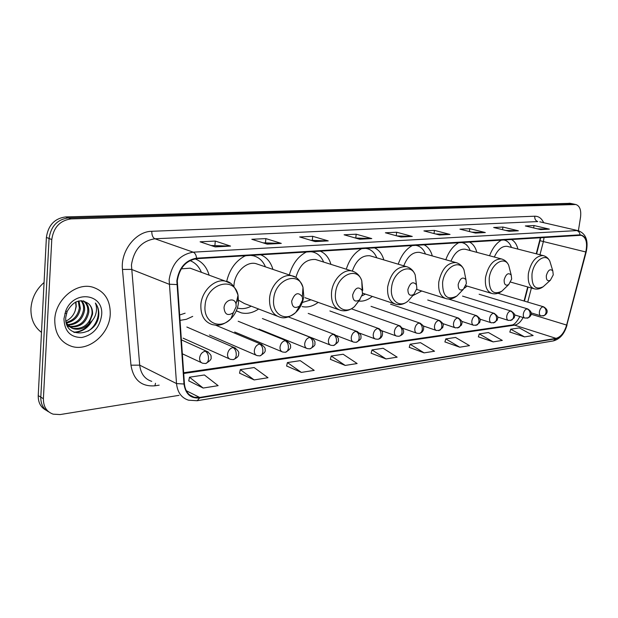 <?xml version="1.0" encoding="UTF-8"?>
<svg xmlns="http://www.w3.org/2000/svg" width="618" height="618" viewBox="0 0 618 618"><rect width="100%" height="100%" fill="white"/><g stroke="black" fill="none" stroke-linecap="round" stroke-linejoin="round"><path stroke-width="0.93" d="M464.45 288.212L467.069 286.072M412.7 295.69L421.739 291.001M359.081 301.128C363.585 301.499 367.996 299.923 372.306 296.416M302.14 306.59C307.525 307.733 312.87 306.335 318.177 302.38M236.331 310.777L241.337 312.87C247.13 314.16 252.893 312.87 258.618 309M179.861 320.402L186.381 319.297L192.716 316.385M524.072 301.02L527.695 286.945M536.239 253.797L540.402 237.629M272.94 269.402C270.784 262.094 266.675 257.219 260.611 254.77M245.485 255.697C235.829 260.626 229.556 269.232 226.659 281.522M330.931 264.365C329 257.776 325.416 253.365 320.163 251.124M306.435 251.966C298.092 256.323 292.391 263.986 289.324 274.956M383.84 259.915C382.117 253.905 378.965 249.873 374.377 247.803M361.854 248.567C354.57 252.461 349.379 259.344 346.281 269.216M432.299 255.937C430.769 250.414 427.98 246.69 423.933 244.767M412.469 245.47C406.041 248.992 401.298 255.234 398.231 264.187M476.849 252.353C475.489 247.246 473.002 243.786 469.41 241.978M458.873 242.627C453.149 245.84 448.792 251.541 445.817 259.738M517.938 249.1C516.725 244.342 514.508 241.113 511.287 239.413M501.577 240.008C496.432 242.967 492.43 248.22 489.556 255.759M209.116 275.164C206.76 267.038 202.071 261.599 195.056 258.865M570.267 203.337L65.639 216.926C54.593 218.432 48.181 225.269 46.396 237.428L38.231 395.597C38.115 402.573 40.773 407.471 46.195 410.282M578.402 230.715L580.541 217.188C581.345 210.066 579.769 205.84 575.829 204.512L71.109 218.903C60.023 220.441 53.581 227.324 51.781 239.56L43.391 398.718L40.803 397.15C40.68 404.149 43.337 409.062 48.776 411.882C43.337 409.062 40.68 404.149 40.803 397.15L49.077 238.494L40.803 397.15L38.231 395.597M71.109 218.903L68.366 217.915C57.304 219.436 50.869 226.288 49.077 238.494C50.869 226.288 57.304 219.436 68.366 217.915L572.013 203.832L68.366 217.915L65.639 216.926M570.005 203.283L573.172 203.948M54.755 319.73C54.755 333.658 60.494 342.565 71.982 346.474C88.899 351.704 109.525 333.983 110.236 314.361C110.475 300.163 104.558 291.078 92.484 287.1C76.068 282.248 55.257 299.861 54.755 319.73C54.755 333.658 60.494 342.565 71.982 346.474C88.899 351.704 109.525 333.983 110.236 314.361C110.475 300.163 104.558 291.078 92.484 287.1C76.068 282.248 55.257 299.861 54.755 319.73M177.289 280.819C179.413 267.996 185.825 260.618 196.539 258.703L581.175 235.28C586.119 237.219 587.648 242.789 585.787 251.974L566.629 325.068C564.334 332.592 560.804 337.019 556.038 338.363L199.691 397.451L194.06 397.22C188.397 395.427 185.184 390.978 184.427 383.863L177.289 280.819M176.841 280.85L183.994 384.017C185.462 394.052 190.676 398.695 199.645 397.938L555.984 338.718C560.866 337.343 564.481 332.808 566.83 325.099L585.988 252.02C587.965 241.561 585.98 235.837 580.024 234.832L196.586 258.177C185.601 260.139 179.019 267.702 176.841 280.85M537.482 228.838L549.371 229.139L534.029 225.539L525.331 225.956L540.704 229.602L549.371 229.139M533.666 227.934L534.029 225.539M505.709 230.444L518.355 230.792L502.913 227.053L493.658 227.501L509.124 231.279L518.355 230.792M502.534 229.672L502.913 227.053M471.835 232.152L485.308 232.546L469.788 228.668L459.923 229.147L475.466 233.071L485.308 232.546M469.394 231.541L469.788 228.668M435.644 233.975L450.02 234.423L434.446 230.39L423.909 230.9L439.498 234.987L450.02 234.423M434.037 233.55L434.446 230.39M211.109 245.508L230.529 246.095L215.288 241.066L200.085 241.808L215.257 246.906L230.529 246.095M214.925 245.315L215.288 241.066M262.998 242.82L281.29 243.392L265.871 238.602L251.827 239.282L267.2 244.141L281.29 243.392M265.485 242.689L265.871 238.602M310.954 240.325L328.243 240.896L312.708 236.315L299.684 236.957L315.188 241.592L328.243 240.896M312.291 240.255L312.708 236.315M355.412 238.015L371.781 238.587L356.192 234.199L344.087 234.794L359.668 239.228L371.781 238.587M355.759 238L356.192 234.199M396.88 235.906L412.268 236.431L396.671 232.229L385.393 232.777L400.997 237.034L412.268 236.431M396.238 235.736L396.671 232.229M43.391 398.718C43.337 406.621 46.589 411.773 53.14 414.16L60.085 414.57L179.05 395.335M444.921 341.909L459.738 347.2L469.502 345.647L455.551 337.443L445.779 338.903L444.898 341.986M478.386 336.818L493.149 341.885L502.31 340.425L488.436 332.53L479.244 333.905L478.363 336.895M509.842 332.036L524.535 336.887L533.149 335.52L519.359 327.911L510.707 329.201L509.819 332.105M330.375 359.328L345.199 365.431L357.15 363.531L343.144 354.245L331.194 356.03L330.36 359.413M286.621 365.987L301.36 372.407L314.214 370.367L300.248 360.657L287.416 362.573L286.597 366.072M239.545 373.148L254.145 379.923L268.003 377.722L254.129 367.548L240.317 369.61L239.521 373.241M188.76 380.873L203.16 388.042L218.139 385.655L204.419 374.979L189.494 377.204L188.737 380.966M409.255 347.331L424.102 352.87L434.531 351.217L420.526 342.681L410.097 344.241L409.232 347.416M386.011 358.934L397.158 357.158L383.145 348.266L371.99 349.935L371.132 353.21L386.011 358.934L371.99 349.935M345.199 365.431L331.194 356.03M301.36 372.407L287.416 362.573M254.145 379.923L240.317 369.61M203.16 388.042L189.494 377.204M424.102 352.87L410.097 344.241M459.738 347.2L445.779 338.903M493.149 341.885L479.244 333.905M524.535 336.887L510.707 329.201M44.071 282.488C36.091 289.479 31.711 298.185 30.939 308.598C30.707 318.95 34.222 326.876 41.491 332.384M78.988 300.92L80.379 308.459C78.911 316.377 74.322 321.229 66.605 323.013M78.277 301.082L79.336 307.98C77.976 315.559 73.619 320.363 66.28 322.395M81.576 300.696C83.94 303.276 84.936 306.513 84.558 310.414C82.642 319.622 77.15 324.535 68.08 325.153M67.447 325.099L66.96 325.029M80.973 300.696C83.021 303.245 83.87 306.327 83.507 309.927C81.715 318.811 76.439 323.724 67.679 324.666M83.523 300.92C87.416 303.237 89.17 307.061 88.791 312.391C86.296 322.89 79.977 327.702 69.819 326.822M69.247 326.652L67.331 325.848M83.167 300.85C86.597 303.307 88.119 306.991 87.725 311.897C85.392 322.071 79.274 326.922 69.363 326.443M68.776 326.304L67.316 325.81M88.799 303.878C80.641 298.2 73.434 300.696 67.192 311.364L65.771 317.289C63.917 339.745 96.416 336.849 98.695 315.929L98.795 314.871C99.034 310.259 97.891 306.312 95.373 303.029C96.817 306.466 96.902 310.298 95.628 314.508C94.461 318.108 92.26 321.105 89.023 323.508L92.576 314.16C92.77 309.919 91.51 306.489 88.799 303.878C91.317 306.474 92.383 309.811 91.989 313.882C89.44 324.512 83.044 329.324 72.816 328.343L66.62 324.133M89.023 323.508C84.751 328.305 79.699 330.089 73.866 328.861C70.336 327.857 67.71 325.493 66.002 321.777M75.96 301.916L76.238 306.528L75.149 310.808C73.442 315.559 70.359 318.981 65.887 321.074M75.149 310.808L76.029 306.435L75.628 302.071M63.948 318.842C64.527 331.271 70.483 337.49 81.8 337.505C93.109 334.964 99.714 327.532 101.622 315.195C104.148 293.473 73.55 289.371 65.655 311.225L63.948 318.842M95.373 303.029C101.545 310.715 97.744 325.138 88.034 331.186M90.591 322.241C86.358 328.552 80.734 331.866 73.712 332.19M92.244 320.549C88.104 328.019 82.124 331.982 74.314 332.453M236.176 306.667L236.006 304.025C234.662 296.748 224.427 299.969 224.025 307.888C224.767 314.632 227.887 316.223 233.38 312.669L236.176 306.667M193.349 269.363L190.135 268.173L181.259 268.845M201.398 272.322C199.035 266.582 195.218 262.665 189.958 260.587M179.475 315.049L185.122 313.202M302.604 300.008L302.318 296.802C298.193 291.596 294.647 293.032 291.673 301.105C292.113 307.285 294.771 308.93 299.63 306.034L302.604 300.008M258.278 264.427L255.891 263.616C246.497 261.074 234.817 272.345 233.975 285.037L233.882 286.528M265.439 266.852C262.905 260.842 258.818 257.134 253.179 255.736L250.684 255.381M246.497 255.636L244.79 256.03M253.998 255.937L251.959 255.304M238.077 308.189C242.403 309.185 246.783 308.506 251.225 306.165M238.594 300.232L244.388 303.538L277.011 316.061M362.534 293.998L362.171 290.445C358.401 286.08 355.226 287.594 352.646 294.987C352.878 300.711 355.165 302.364 359.498 299.954L362.534 293.998M317.32 260.062L315.528 259.498C306.049 258.934 299.506 264.944 295.891 277.521M323.647 262.063C321.337 256.555 317.675 253.195 312.662 251.982L310.684 251.704M306.876 251.935L306.188 252.082M313.087 252.082L311.681 251.642M302.279 302.511L310.993 299.823M416.88 288.552L416.462 284.782C413.033 281.066 410.174 282.627 407.895 289.448C407.973 294.778 409.95 296.424 413.836 294.384L416.88 288.552M371.225 256.161L369.858 255.759C361.97 255.18 356.123 260.286 352.314 271.086M376.779 257.814L376.64 257.467C374.523 252.577 371.264 249.61 366.876 248.583L365.292 248.359M367.015 248.614L366.111 248.359M362.148 295.783L365.331 294.091M466.381 283.585L465.941 279.699C462.82 276.501 460.232 278.069 458.185 284.404C458.147 289.402 459.869 291.024 463.369 289.278L466.381 283.585M420.595 252.638L419.545 252.345C412.785 251.804 407.525 256.3 403.778 265.833M425.454 254.006L424.991 252.909C423.036 248.799 420.209 246.319 416.486 245.477L415.219 245.3M416.37 245.446L415.79 245.269M511.665 279.042L511.217 275.087C508.375 272.322 506.018 273.89 504.157 279.799C504.025 284.496 505.547 286.088 508.707 284.581L511.665 279.042M465.98 249.44L465.161 249.216C459.305 248.714 454.57 252.708 450.947 261.182M470.213 250.568L469.495 248.915C467.718 245.431 465.238 243.337 462.055 242.635L461.036 242.495M553.249 274.879L552.801 270.9C550.205 268.475 548.05 270.035 546.343 275.566C546.142 280.008 547.478 281.569 550.36 280.248L553.249 274.879M507.834 246.505L507.177 246.343C502.063 245.887 497.784 249.448 494.323 257.034M511.495 247.447L510.584 245.377C508.977 242.395 506.799 240.611 504.049 240.023L503.237 239.908M46.396 237.428L51.781 239.56M569.108 203.214L574.933 204.45M585.787 251.974L543.376 241.553L544.079 237.405M539.97 254.755L543.376 241.553L540.001 240.688L540.611 237.752M159.166 385.161L154.902 385.81C141.414 386.798 133.434 379.923 130.97 365.184L122.464 269.433C120.348 251.14 135.798 231.317 151.804 231.286L534.755 216.207C534.57 218.996 535.574 220.788 537.768 221.576L154.925 238.772C141.723 240.889 133.89 249.641 131.433 265.037L139.707 365.161C140.749 373.697 144.759 379.097 151.742 381.36M534.755 216.207C538.664 216.176 541.638 218.339 543.67 222.696M539.784 221.8L578.85 230.831M199.645 397.938L197.165 400.742L188.536 400.186C181.499 397.946 177.49 392.407 176.516 383.569L169.131 279.715C171.773 263.685 179.799 254.5 193.21 252.167C195.064 253.009 196.184 255.01 196.586 258.177M176.825 284.558L169.116 284.226L131.464 269.378L122.464 269.433M555.984 338.718L553.357 340.912C559.939 339.12 564.489 333.844 567.023 325.076L567.038 325.022M566.83 325.099L586.165 252.051C588.622 240.765 585.988 233.643 578.263 230.692L539.985 221.847M130.97 365.184L139.707 365.161L176.516 383.569L183.994 384.017M580.024 234.832C579.723 232.577 578.641 231.163 576.779 230.599L193.21 252.167L154.925 238.772C152.785 237.636 151.742 235.141 151.804 231.286M155.504 383.284L154.902 385.81M556.038 338.363L514.585 325.168C517.869 324.527 520.719 321.978 523.137 317.528M566.629 325.068L531.071 314.207M527.749 302.109L531.387 287.996M199.691 397.451L186.257 390.707M183.677 373.488L514.585 325.168L512.168 324.96L183.623 372.762M411.712 236.346L400.642 236.933M371.225 238.494L359.313 239.127M327.687 240.804L314.848 241.491M280.742 243.299L266.852 244.033M229.981 245.995L214.917 246.791M449.464 234.346L439.151 234.894M484.751 232.468L475.118 232.986M517.799 230.715L508.784 231.194M548.823 229.069L540.364 229.517M238.494 302.472L238.038 295.273C234.531 275.404 206.173 283.786 205.068 305.717C203.144 322.349 220.078 330.421 230.908 318.757C235.265 314.261 237.799 308.83 238.494 302.472M237.219 301.29L237.327 298.339M230.128 283.214L225.531 281.213C214.956 278.309 201.692 290.808 200.865 304.79C200.541 315.404 204.38 322.017 212.368 324.62C217.559 325.624 222.38 326.265 230.908 318.757L233.38 312.669M303.77 296.13L303.005 287.401C298.703 270.445 274.948 279.406 273.681 299.05C271.758 314.199 285.694 322.31 295.713 312.492C300.255 308.181 302.944 302.727 303.77 296.13M295.11 277.073L291.874 275.821C282.449 273.295 270.568 285.053 269.587 298.177C269.124 308.452 272.553 314.786 279.884 317.165C284.35 318.857 289.618 317.304 295.713 312.492L299.63 306.034M253.619 255.837L252.523 255.273M362.758 290.39L361.769 280.711C357.189 266.072 336.926 275.211 335.535 293.04C333.62 306.999 345.3 314.995 354.5 306.582L359.993 299.491M354.145 271.781L351.827 270.97C343.369 268.745 332.639 279.846 331.542 292.221C330.962 302.163 334.037 308.227 340.773 310.421C345.616 311.534 350.19 310.259 354.5 306.582L359.498 299.954M416.393 284.628L415.196 274.91C410.607 262.148 393.056 271.248 391.573 287.594C389.672 300.564 399.607 308.382 408.042 301.059L412.561 295.852M407.965 267.123L406.258 266.574C396.849 266.482 390.653 273.233 387.687 286.814C386.999 296.439 389.765 302.264 395.976 304.295C400.194 305.253 404.211 304.172 408.042 301.059L413.836 294.384M465.424 277.088L463.979 269.811C459.514 258.587 444.133 267.532 442.588 282.635C442.565 296.354 447.362 300.781 456.98 295.929L460.503 292.26M457.173 262.959L455.899 262.573C447.37 262.58 441.669 269.023 438.803 281.901C438.031 291.209 440.51 296.81 446.25 298.703C449.974 299.537 453.55 298.61 456.98 295.929L463.369 289.278M510.136 270.885L508.699 265.276C504.427 255.327 490.816 264.064 489.217 278.1C488.938 291.016 493.156 295.373 501.87 291.163L504.636 288.498M502.318 259.189L501.352 258.919C493.581 259.004 488.305 265.168 485.532 277.405C484.69 286.42 486.922 291.812 492.229 293.581C495.566 294.315 498.78 293.504 501.87 291.163L508.707 284.581M551.179 265.57L549.842 261.213C545.794 252.329 533.635 260.819 532.005 273.944C531.534 286.149 535.258 290.414 543.183 286.737L545.377 284.751M543.863 255.767L543.114 255.566C536.007 255.713 531.109 261.615 528.421 273.28C527.517 282.017 529.533 287.216 534.454 288.869C537.467 289.518 540.379 288.807 543.183 286.737L550.36 280.248M205.261 351.202C202.117 351.982 200.24 354.23 199.606 357.961C199.506 360.757 200.518 362.511 202.642 363.229L205.593 363.531C207.215 363.152 208.189 361.638 208.505 358.988C208.59 355.195 207.509 352.6 205.261 351.202L206.783 351.287C210.267 353.875 211.665 355.767 210.97 356.972C211.897 358.873 210.105 361.059 205.593 363.531M208.189 351.99L181.252 339.8M233.001 347.555C229.989 348.305 228.173 350.506 227.54 354.16C227.424 356.918 228.397 358.649 230.452 359.344L233.303 359.622C234.94 359.251 235.929 357.76 236.254 355.165C236.354 351.449 235.273 348.915 233.001 347.555L234.423 347.625C238.084 350.429 239.467 352.476 238.556 353.774C239.073 355.875 237.327 357.83 233.303 359.622M235.659 348.22L186.852 327.015M259.606 344.056C256.717 344.782 254.956 346.937 254.322 350.514C254.191 353.241 255.126 354.948 257.111 355.613L259.877 355.883C261.53 355.504 262.526 354.044 262.866 351.495C262.974 347.857 261.885 345.377 259.606 344.056L260.927 344.118C264.357 346.675 265.717 348.498 265.014 349.595C265.933 351.356 264.218 353.457 259.877 355.883M262.017 344.62L215.643 325.184M285.137 340.696C282.356 341.399 280.657 343.508 280.031 347.015C279.884 349.718 280.773 351.387 282.704 352.036L285.385 352.283C287.046 351.912 288.05 350.476 288.397 347.98C288.513 344.411 287.432 341.978 285.137 340.696L286.366 340.75C289.765 343.268 291.117 345.053 290.406 346.103C291.341 347.803 289.664 349.865 285.385 352.283M287.339 341.175L238.169 321.252M309.664 337.467C306.991 338.154 305.346 340.217 304.713 343.654C304.558 346.319 305.416 347.973 307.277 348.598L309.881 348.83C311.549 348.459 312.569 347.053 312.924 344.597C313.048 341.097 311.966 338.718 309.664 337.467L310.815 337.521C314.199 339.846 315.535 341.762 314.809 343.268C315.605 344.852 313.959 346.706 309.881 348.83M311.673 337.876L262.395 318.54M333.241 334.361C330.669 335.033 329.07 337.049 328.444 340.425C328.274 343.06 329.093 344.682 330.908 345.292L333.434 345.516C335.111 345.145 336.13 343.755 336.493 341.352C336.632 337.915 335.551 335.589 333.241 334.361L334.315 334.415C337.675 336.91 338.988 338.641 338.262 339.606C339.166 341.198 337.559 343.168 333.434 345.516M335.08 334.724L288.343 316.918M355.922 331.379C353.45 332.028 351.897 334.006 351.271 337.32C351.094 339.923 351.881 341.522 353.627 342.109L356.092 342.318C357.776 341.955 358.803 340.588 359.166 338.224C359.313 334.856 358.231 332.577 355.922 331.379L356.934 331.426C360.263 333.705 361.569 335.559 360.835 336.98C361.63 338.448 360.047 340.232 356.092 342.318M357.613 331.688L308.204 313.403M377.76 328.506C375.373 329.139 373.867 331.078 373.249 334.33C373.056 336.903 373.813 338.471 375.512 339.043L377.907 339.243C379.599 338.88 380.626 337.536 380.997 335.219C381.151 331.912 380.07 329.672 377.76 328.506L378.71 328.544C383.917 332.105 382.256 332.816 382.449 334.964C381.646 337.498 380.132 338.927 377.907 339.243M379.313 328.776L329.896 310.97M398.803 325.74C396.501 326.35 395.033 328.251 394.415 331.449C394.214 333.99 394.941 335.543 396.586 336.092L398.927 336.285C400.618 335.922 401.654 334.601 402.032 332.322C402.187 329.07 401.113 326.876 398.803 325.74L399.691 325.771C408.143 332.693 400.765 335.736 398.927 336.285M400.232 325.972L351.379 308.815M419.089 323.067C416.864 323.662 415.443 325.531 414.825 328.668C414.616 331.186 415.311 332.708 416.903 333.249L419.189 333.426C420.881 333.063 421.916 331.766 422.303 329.525C422.465 326.335 421.391 324.18 419.089 323.067L419.923 323.106C425.068 326.59 423.369 327.285 423.593 329.263C422.866 331.681 421.399 333.071 419.189 333.426M420.41 323.276L371.039 306.358M438.656 320.495C436.509 321.074 435.126 322.905 434.508 325.987C434.292 328.475 434.956 329.981 436.509 330.499L440.001 330.182L441.221 328.807L441.855 326.829C442.024 323.693 440.958 321.584 438.656 320.495L439.437 320.526C445.315 324.635 442.681 325.593 442.758 327.594L438.741 330.676M439.885 320.68L390.576 304.172M457.544 318.007C455.466 318.571 454.122 320.371 453.512 323.407C453.288 325.856 453.929 327.339 455.427 327.849L458.873 327.532L460.093 326.173L460.734 324.226C460.912 321.151 459.846 319.073 457.544 318.007L458.286 318.038C464.126 322.117 461.476 323.029 461.569 324.991L457.614 328.011M458.687 318.17L409.456 302.055M475.79 315.605C473.782 316.161 472.476 317.93 471.866 320.904C471.634 323.33 472.245 324.79 473.705 325.284L477.104 324.968L478.324 323.631L478.965 321.715C479.143 318.687 478.085 316.648 475.79 315.605L476.493 315.636C482.473 319.939 479.545 320.618 479.707 322.55L475.845 325.447M476.849 315.752L427.726 300.008M493.427 313.287C491.488 313.828 490.205 315.559 489.603 318.494C489.363 320.889 489.95 322.326 491.372 322.812L494.717 322.488L495.945 321.175L496.586 319.29C496.772 316.308 495.713 314.307 493.427 313.287L494.083 313.311C500.039 317.582 497.088 318.224 497.274 320.116L493.465 322.959M494.415 313.419L448.568 299.019M510.483 311.039C508.599 311.572 507.355 313.272 506.752 316.161C506.513 318.525 507.077 319.946 508.452 320.418L511.758 320.093L512.979 318.795L513.628 316.941C513.813 314.006 512.762 312.044 510.483 311.039L511.109 311.063C517.027 315.311 514.06 315.898 514.253 317.76L510.507 320.557M511.403 311.155L462.542 296.115M526.984 308.869C525.161 309.386 523.948 311.063 523.346 313.898C523.098 316.238 523.639 317.637 524.976 318.1L528.243 317.776L529.464 316.493L530.105 314.67C530.298 311.781 529.255 309.85 526.984 308.869L527.571 308.892C534.601 312.909 529.997 317.637 527 318.239M527.842 308.977L479.128 294.253M542.959 306.767C541.19 307.27 540.008 308.923 539.414 311.711C539.159 314.029 539.676 315.404 540.974 315.852L544.203 315.528L545.424 314.268L546.065 312.469C546.258 309.633 545.223 307.733 542.959 306.767L543.516 306.791C550.499 310.8 545.903 315.365 542.959 315.983M543.763 306.86L497.992 293.28M236.941 311.132L241.337 312.87M197.165 400.742L553.357 340.912M575.829 204.512L572.909 203.894M194.06 397.22L189.757 395.049M512.337 324.937C514.493 324.512 517.011 321.7 519.885 316.524M524.427 301.12L528.058 287.046M536.602 253.898L540.001 240.703M72.816 328.343L73.866 328.861M66.566 313.087L64.882 313.465M67.192 311.364L65.655 311.225M236.006 304.025L238.038 295.273C234.825 286.227 230.653 281.538 225.531 281.213L190.135 268.173M302.318 296.802L303.005 287.401C300.333 280.417 296.625 276.563 291.874 275.821L255.891 263.616M251.897 255.311L253.179 255.736M253.527 255.813L252.492 255.273M362.171 290.445L361.769 280.711C359.923 275.558 356.609 272.314 351.827 270.97L315.528 259.498M311.58 251.65L312.662 251.982M304.929 297.667L338.602 309.649M416.462 284.782L415.196 274.91C413.419 270.483 410.437 267.702 406.258 266.574L369.858 255.759M365.964 248.32L366.876 248.583M362.588 293.171L394.307 303.739M465.941 279.699L463.979 269.811C462.295 265.956 459.599 263.546 455.899 262.573L419.545 252.345M425.184 253.928L424.991 252.909M415.721 245.269L416.486 245.477M416.725 289.425L444.952 298.301M511.217 275.087L508.699 265.276C507.115 261.885 504.667 259.769 501.352 258.919L465.161 249.216M469.889 250.483L469.495 248.915M461.414 242.472L462.055 242.635M465.848 285.709L491.217 293.28M552.801 270.9L549.842 261.213C548.359 258.193 546.111 256.308 543.114 255.566L507.177 246.343M511.186 247.37L510.584 245.377M503.515 239.892L504.049 240.023M510.692 282.109L533.643 288.645M182.256 353.759L201.437 362.666M183.082 338.162L229.378 358.865M209.394 335.026L256.153 355.203M234.685 332.013L281.847 351.673M259.035 329.108L306.513 348.282M282.48 326.312L330.213 345.022M336.254 335.489L353.002 341.87M359.475 333.102L374.941 338.834M381.6 330.684L396.076 335.906M402.805 328.282L416.439 333.087M423.183 325.918L436.084 330.36M442.805 323.6L455.049 327.718M461.716 321.345L473.357 325.176M479.962 319.135L491.055 322.712M497.583 316.98L508.158 320.325M514.609 314.886L524.713 318.015M531.071 312.839L540.735 315.783"/></g></svg>
